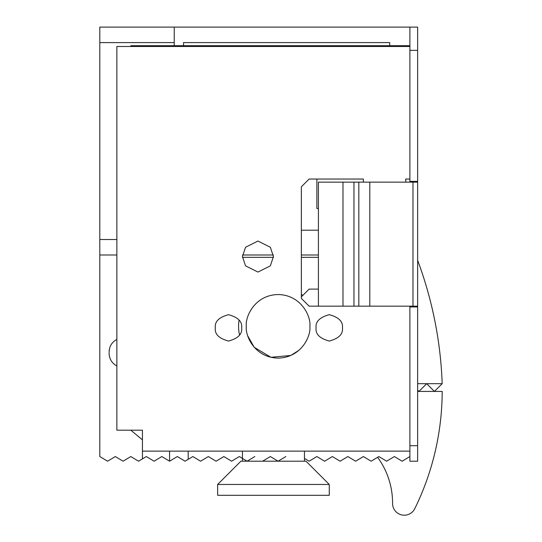 <?xml version="1.0" encoding="UTF-8"?>
<svg xmlns="http://www.w3.org/2000/svg" width="542" height="542" viewBox="0 0 542 542"><rect width="100%" height="100%" fill="white"/><g stroke="black" fill="none" stroke-linecap="round" stroke-linejoin="round"><path stroke-width="0.81" d="M417.638 383.682L442.191 383.682A393.79 393.79 0 0 0 417.638 260.309L417.638 234.849M418.932 391.432L417.638 390.138L418.932 391.432L426.683 383.682L434.433 391.432L442.191 383.682M417.638 445.7L409.887 445.7L409.887 461.201L417.638 461.201L417.638 27.1L409.887 27.1L417.638 27.1M169.578 451.127L169.578 461.201L161.828 456.554L154.077 461.201L146.326 456.554L138.569 461.201L130.818 456.554L123.068 461.201L115.317 456.554L107.567 461.201L99.809 456.554L99.809 27.1L409.887 27.1L409.887 50.359L417.638 50.359M417.638 181.36L409.887 181.36L409.887 50.359M409.887 182.139L409.887 181.36M417.638 306.162L342.991 306.162L342.991 182.139L318.411 182.139L318.411 306.162L342.991 306.162M417.638 182.139L412.984 182.139L412.984 306.162M417.638 306.941L409.887 306.941L409.887 306.162M409.887 445.7L409.887 306.941M369.793 306.162L369.793 182.139L412.984 182.139M342.991 182.139L353.953 182.139L353.953 306.162M369.793 182.139L353.953 182.139M318.411 208.494L316.867 208.494L316.867 179.036M318.411 230.201L301.359 230.201M183.535 45.704L183.535 42.601L389.732 42.601L389.732 45.704M242.525 255.004L273.378 255.004M301.359 255.004L318.411 255.004M278.378 461.201L240.899 461.201L217.64 484.46L329.265 484.46L306.013 461.201L278.378 461.201M217.64 495.307L217.64 484.46L217.64 495.307L329.265 495.307L329.265 484.46M242.443 451.127L242.443 461.201L242.443 458.41L239.347 456.554L231.597 461.201L223.839 456.554L216.089 461.201L208.338 456.554L200.587 461.201L192.837 456.554L188.182 459.338L188.182 451.127M392.571 502.204A77.52 77.52 0 0 0 377.625 457.299A77.52 77.52 0 0 1 392.577 503.064L392.577 503.166A11.7 11.7 0 0 0 414.772 508.667A267.281 267.281 0 0 0 442.191 391.432L417.638 391.432M109.118 352.679L109.118 351.9L109.118 352.679M239.544 335.044A39.532 39.532 0 0 1 239.076 320.017M309.888 326.318C311.162 317.023 301.63 294.97 278.107 294.536C254.577 294.97 245.045 317.023 246.319 326.318C245.045 335.62 254.577 357.666 278.107 358.099C301.63 357.666 311.162 335.62 309.888 326.318M273.453 256.556L270.35 247.254L257.951 241.048L245.546 247.254L242.443 256.556L245.546 265.858L257.951 272.057L270.35 265.858L273.453 256.556M241.671 327.869C242.423 321.643 238.026 317.246 228.494 314.692C218.961 317.246 214.564 321.643 215.316 327.869C214.564 334.102 218.961 338.493 228.494 341.047C238.026 338.493 242.423 334.102 241.671 327.869M342.442 327.869C343.194 321.643 338.804 317.246 329.265 314.692C319.733 317.246 315.342 321.643 316.088 327.869C315.342 334.102 319.733 338.493 329.265 341.047C338.804 338.493 343.194 334.102 342.442 327.869M99.809 239.503L116.869 239.503M174.233 42.601L99.809 42.601M301.359 294.347A39.532 39.532 0 0 1 302.788 295.437L301.359 296.86L301.359 298.412L309.109 306.162L318.411 306.162M116.869 255.004L99.809 255.004M409.887 179.036L405.68 179.036L405.809 182.139M363.377 182.139L363.377 179.036L309.109 179.036L301.359 186.787L301.359 298.412M142.444 458.878L142.444 430.192L116.869 430.192L116.869 46.476L409.887 46.476M174.233 45.704L174.233 27.1M301.359 296.86L309.109 289.11L318.411 289.11M409.887 451.127L142.444 451.127M130.818 46.476L130.818 45.704L409.887 45.704M405.233 46.476L405.233 45.704M409.887 456.554L402.137 461.201L394.38 456.554L386.629 461.201L378.878 456.554L371.128 461.201L363.377 456.554L355.62 461.201L347.869 456.554L340.119 461.201L332.368 456.554L324.617 461.201L316.867 456.554L309.109 461.201L304.462 458.41M242.464 257.328L273.432 257.328M301.359 257.328L318.411 257.328M247.87 336.128L254.225 347.293L270.986 357.293L290.79 355.464L299.035 350.24M188.182 459.338L185.079 461.201L177.329 456.554L169.578 461.201M242.735 458.586L247.098 461.201L254.848 456.554M285.858 456.554L278.107 461.201L270.35 456.554L262.599 461.201M130.818 430.192L142.444 439.887M358.831 182.139L358.831 306.162M304.462 461.201L304.462 451.127M116.869 365.952C111.923 363.248 109.342 359.082 109.118 353.452M116.869 339.4C111.923 342.104 109.342 346.27 109.118 351.9"/></g></svg>
